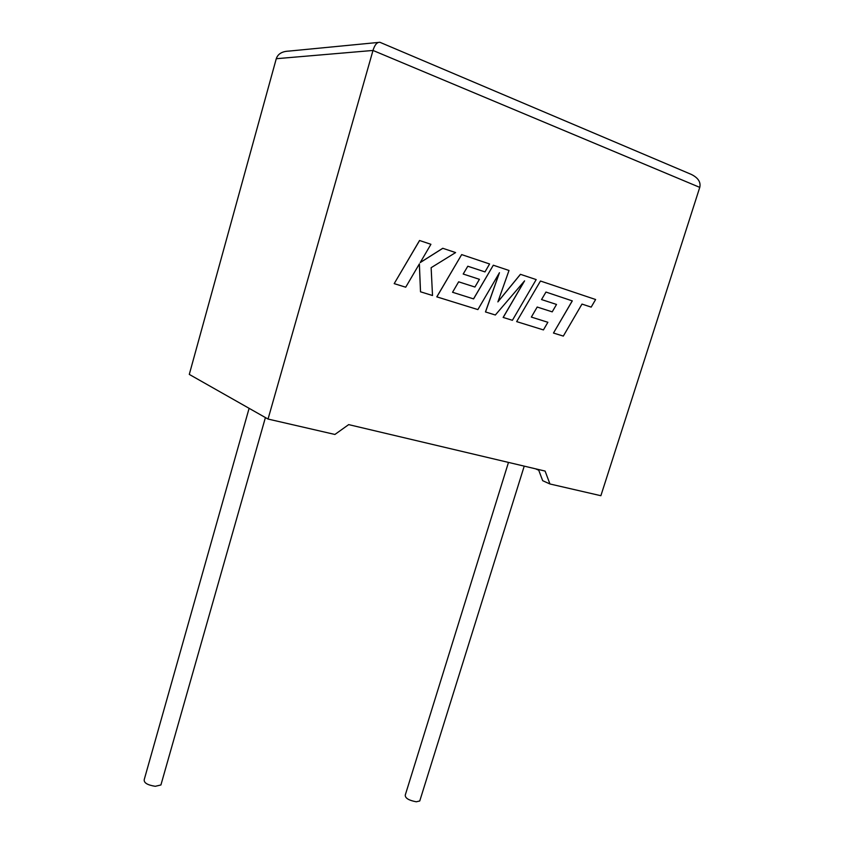 <?xml version="1.0" encoding="UTF-8"?>
<svg xmlns="http://www.w3.org/2000/svg" width="844" height="844" viewBox="0 0 844 844"><rect width="100%" height="100%" fill="white"/><g stroke="black" fill="none" stroke-linecap="round" stroke-linejoin="round"><path stroke-width="1.27" d="M508.478 462.406L405.247 795.122C405.173 798.192 408.844 800.407 416.271 801.779L419.753 800.988L420.027 800.123M161.288 783.675L160.919 784.962L155.275 786.302C147.289 785.036 143.617 782.747 144.271 779.445L249.107 408.327M549.95 483.981L600.875 495.713L699.76 187.379C700.974 182.177 698.188 177.862 691.405 174.455L379.895 42.284C377.036 42.094 374.736 44.816 372.995 50.45L268.044 419.057L334.91 434.46L348.677 424.616L545.097 471.068L549.95 483.981L542.692 480.7L538.461 469.496M535.518 468.8L538.736 470.224M378.07 42.464L288.912 51.094C282.096 51.357 277.887 53.9 276.273 58.711L189.288 374.409L268.044 419.057M442.826 248.294L420.196 262.589L430.925 244.296L419.542 240.498L394.19 283.637L405.711 287.203L419.384 263.887L420.512 291.802L432.518 295.516L431.136 267.696L455.602 252.578L442.762 248.284L420.238 262.516M419.605 240.508L394.19 283.637M394.243 283.647L405.711 287.203M419.331 263.982L420.512 291.802M420.565 291.813L432.518 295.516M520.474 274.321L497.886 301.899L509.006 270.47L493.307 265.216L473.589 298.903L452.553 292.277L458.651 281.812L474.919 287.034L479.424 279.322L463.198 274.036L467.798 266.229L484.983 271.905L489.594 263.972L461.668 254.603L436.865 296.866L477.883 309.59L499.458 272.707L485.522 311.963L495.344 315.002L524.588 280.852L503.203 317.449L512.403 320.298L536.193 279.586L520.421 274.311L497.939 301.751M493.307 265.216L473.526 298.882M458.651 281.822L474.919 287.034M467.798 266.24L484.983 271.905M461.668 254.603L436.802 296.856L477.883 309.59M499.3 272.992L485.469 311.942L495.344 315.002M524.367 281.105L503.14 317.428L512.403 320.298M545.952 292.056L572.243 300.875L553.474 333.042L563.317 336.091L581.98 304.083L591.18 307.121L595.621 299.514L540.466 281.02L516.665 321.617L543.43 329.92L547.861 322.281L531.351 317.08L537.195 307.037L552.219 311.858L556.523 304.441L541.542 299.557L545.962 292.056L572.243 300.875M572.306 300.886L553.474 333.042M553.537 333.053L563.317 336.091M581.98 304.083L591.18 307.121M540.466 281.02L516.665 321.617M516.718 321.638L543.43 329.92M537.195 307.037L552.219 311.858M699.76 187.379L372.995 50.45L276.273 58.711M419.753 800.988L524.229 466.131M160.919 784.962L265.406 417.569"/></g></svg>
